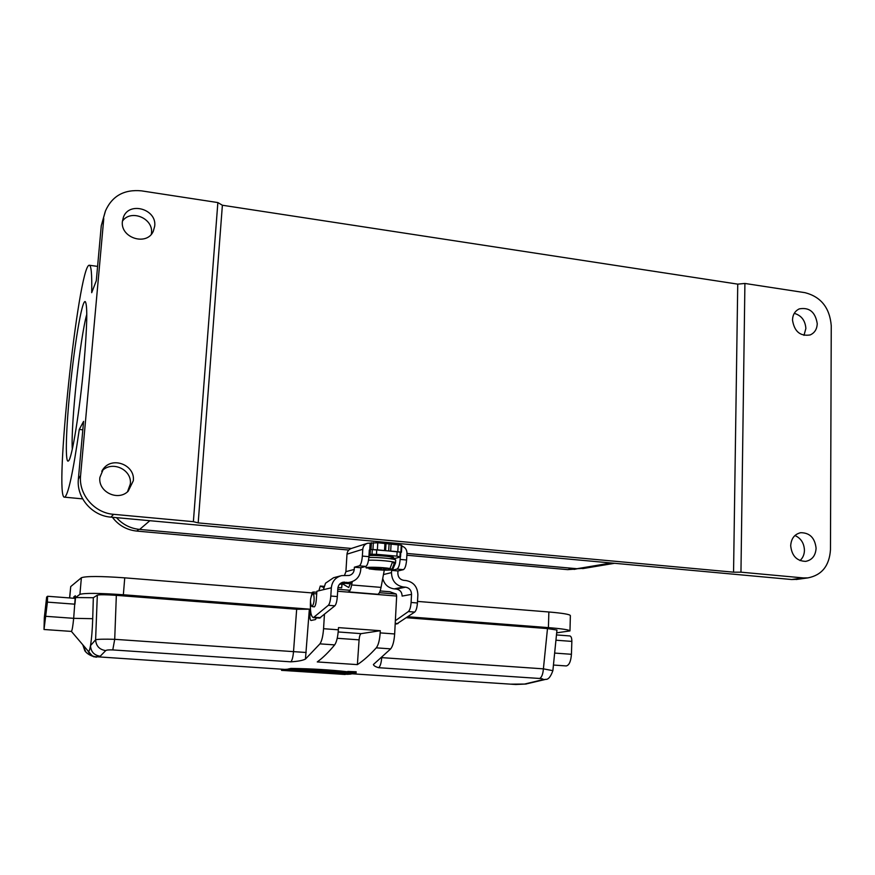 <?xml version="1.0" encoding="UTF-8"?>
<svg xmlns="http://www.w3.org/2000/svg" width="875" height="875" viewBox="0 0 875 875"><rect width="100%" height="100%" fill="white"/><g stroke="black" fill="none" stroke-linecap="round" stroke-linejoin="round"><path stroke-width="1.31" d="M569.702 635.95L569.833 635.939C571.167 636.289 571.834 638.105 571.845 641.397L555.942 640.205M46.638 597.1L44.319 617.663L44.013 629.497L47.414 602.12L47.556 596.269L46.638 597.1M74.309 598.292L73.861 596.837L75.348 595.744L73.675 618.33C72.898 626.161 72.144 630.525 71.411 631.411L88.298 651.252C88.987 651.864 89.72 649.994 90.497 645.63C91.613 638.761 92.356 629.792 92.717 618.691L93.33 597.723L97.322 595.164C99.444 594.552 105.777 594.617 116.342 595.35L296.669 609.252L310.242 609.208L309.925 614.578L311.27 614.688M288.127 670.195L290.938 669.605C315.252 670.02 335.945 671.366 352.997 673.662L349.738 674.22C332.194 672.427 311.653 671.092 288.127 670.195L288.137 669.036L290.97 668.413C311.992 668.73 330.925 669.856 347.758 671.803M290.938 669.605L290.97 668.413M281.542 670.37L281.575 669.222L284.255 669.353L284.2 670.512L281.542 670.37M342.092 674.308L345.198 674.428M285.184 669.43L284.255 669.353M345.188 674.483L284.2 670.512M356.081 672.941L356.18 671.77L347.769 671.431L347.736 672.602L355.775 673.072L347.736 672.602M296.242 670.917L285.163 670.523L293.803 671.092L296.286 670.534M288.137 669.211L285.184 669.364L285.163 670.523M287.547 670.348L287.602 669.178M304.62 671.792L294.787 671.158L304.62 671.792L304.708 670.917M313.688 672.383L305.605 671.858L313.698 672.252M308.12 671.683L308.142 671.092M305.605 671.858L305.616 670.961M323.509 672.689L315.755 672.284L322.864 672.755L323.575 672.011M316.378 672.23L316.4 671.552M315.755 672.284L315.766 671.519M327.731 672.962L322.35 672.952L327.731 672.962L327.797 672.317M324.975 672.788L324.997 672.109M338.548 673.673L327.163 673.258L335.836 673.827L338.603 673.17M335.923 673.498L335.945 672.952M334.447 673.619L334.502 672.831M333.364 673.334L333.419 672.744M329.82 673.105L329.842 672.47M348.294 674.319L338.22 673.903L348.316 674.078M389.922 591.762L396.244 594.059L396.659 596.061L394.658 633.959C394.144 641.189 392.82 646.166 390.698 648.867L373.406 664.508C373.702 665.722 375.452 666.783 378.656 667.702L539.711 678.475C542.817 678.759 543.802 679.186 542.642 679.733L545.716 679.361C548.308 679.645 550.692 676.747 552.869 670.655L552.858 670.688M334.666 644.897C328.617 652.214 322.82 657.891 317.264 661.927L357.383 664.617C363.442 660.647 369.742 655.058 376.283 647.839C378.361 645.127 379.663 640.15 380.177 632.887L380.297 630.711L338.494 627.616L338.363 629.803C337.816 637.12 336.58 642.152 334.666 644.897L319.933 643.858L305.452 659.072C302.63 660.505 297.752 661.423 290.817 661.828L112.777 649.928L114.712 639.319L293.519 651.634L296.669 609.252M105.733 650.606L100.198 656.239C94.106 655.277 90.88 651.744 90.497 645.63L95.605 639.778C96.064 646.012 99.444 649.622 105.733 650.606C106.509 649.983 108.85 649.753 112.777 649.928M100.198 656.239L95.298 656.895M510.508 684.152L524.595 684.053L542.642 679.733M554.652 653.078L571.43 654.292L571.845 641.397M571.43 654.292C570.883 661.413 569.155 665.295 566.245 665.941L566.103 665.93M407.881 616.766L548.417 627.627C562.209 628.753 569.384 629.847 569.975 630.919L556.686 632.833M406.503 617.717L547.487 628.589L556.959 630.044L552.88 670.655L543.397 668.85C542.97 674.067 541.745 677.283 539.711 678.475M79.92 594.366L81.375 577.741C85.991 576.078 100.45 576.111 124.742 577.839L123.353 594.759C99.006 593.075 84.525 592.944 79.92 594.366L75.534 597.538L93.33 597.723M123.353 594.759L310.242 609.208M124.742 577.839L311.752 592.889M417.506 601.409L548.866 611.986C562.625 613.156 569.789 614.359 570.369 615.573L569.975 630.919M69.584 597.942L70.722 586.578L69.705 597.942M81.375 577.741L70.722 586.578M75.534 597.538L74.944 604.188L47.414 602.12M73.861 596.837L73.73 598.248M309.925 614.578C309.794 618.188 310.155 620.156 310.997 620.484L315.416 619.577L316.52 617.881M318.861 590.756L320.283 586.042L323.717 587.486M324.428 614.534L323.564 628.709L338.363 629.803M319.933 643.858C321.792 641.102 323.006 636.048 323.564 628.709M338.198 631.958L361.134 633.642L380.297 630.711M357.383 664.617L359.089 639.855L337.214 638.28M361.134 633.642C360.106 634.134 359.428 636.212 359.089 639.855M512.783 684.337L513.647 684.348M524.595 684.053L526.356 683.977M82.852 644.875L85.794 651.864M87.85 650.727C89.206 654.019 91.634 656.086 95.112 656.95L96.611 657.158M97.322 595.164L95.605 639.778C97.737 639.177 104.103 639.023 114.712 639.319L116.342 595.35M310.92 671.967L309.739 671.978L310.92 671.967M299.502 671.377L301.558 671.508L299.502 671.377M355.173 673.028L348.381 672.634L355.173 673.028M350.066 672.864L353.741 672.766L350.077 672.416M352.319 672.777L351.389 672.711L352.319 672.645M311.456 605.981C309.914 601.913 310.22 597.997 312.375 594.212L313.556 593.917C314.65 599.277 314.158 603.509 312.069 606.616L311.413 605.883M584.566 568.291L576.953 568.717L406.962 553.448M351.356 548.45L139.628 529.43C130.419 528.467 122.708 524.541 116.495 517.65M400.772 552.442L400.52 556.948L396.889 556.139L397.141 551.611L401.45 552.256L401.833 545.497L401.275 545.18L377.781 542.763L367.566 543.266C364.722 544.184 363.125 546.186 362.775 549.281L346.992 554.17C347.331 551.195 348.873 549.259 351.63 548.373L366.92 543.473M797.891 579.272L791.678 579.523L803.228 577.916L807.8 577.905C821.833 575.214 829.391 565.797 830.473 549.664L831.25 325.719C829.752 307.891 821.034 296.877 805.098 292.688L744.909 283.456L737.745 284.134L222.381 205.242L217.864 202.573L141.433 190.848C124.206 189.241 112.23 195.902 105.514 210.798L101.27 225.75L96.294 280.733L91.7 292.698C92.05 274.258 91.219 265.103 89.206 265.234C78.4 265.53 53.539 500.609 64.619 497.175C68.13 495.348 73.008 472.773 79.275 429.439L82.819 429.822M127.498 491.805L130.32 484.05C132.278 469.438 111.53 460.064 101.741 471.242M800.002 560.58C802.856 557.966 804.344 554.52 804.442 550.233C804.081 543.112 800.909 538.212 794.938 535.511M791.678 579.523L110.906 517.136C91.908 515.812 76.278 497.514 78.378 478.953L83.584 421.367L79.275 429.439M151.353 234.205L151.495 233.078C153.519 218.28 130.78 208.884 122.423 221.178M803.972 335.355L805.875 328.486C805.263 320.502 801.391 315.448 794.27 313.338M105.197 211.695L101.27 225.75M792.498 320.009C792.739 314.606 795.014 310.898 799.323 308.875C809.386 307.114 815.358 312.047 817.239 323.652C816.998 329.208 814.625 332.97 810.13 334.95C800.166 336.459 794.292 331.483 792.498 320.009M790.694 545.737C791.197 538.497 794.533 534.155 800.713 532.7C809.78 532.744 814.909 537.928 816.091 548.242C815.587 555.669 812.131 560.044 805.711 561.367C796.808 561.094 791.798 555.877 790.694 545.737M803.228 577.916L740.961 572.173L744.909 283.456M740.961 572.173L733.556 572.173L737.745 284.134M733.556 572.173L198.188 522.889L222.381 205.242M198.188 522.889L193.375 521.675L217.864 202.573M122.402 221.375L123.419 217.175C129.161 201.064 157.008 209.158 154.711 226.133L153.289 231.262C146.847 246.389 120.116 237.934 122.402 221.375M99.881 477.444L103.534 468.584C112.963 456.127 135.384 465.369 133.306 480.747L128.198 491.192C118.005 501.594 97.912 491.903 99.881 477.444M78.378 478.953L80.588 475.541L103.764 218.63M80.588 475.541C78.466 494.386 94.336 512.969 113.619 514.325L110.906 517.136M193.375 521.675L113.619 514.325M69.289 397.173C73.577 349.595 82.064 297.784 85.389 301.766C87.62 305.889 87.139 326.681 83.934 364.131C79.8 410.55 71.947 458.839 68.523 460.852C65.242 464.548 65.778 434.623 69.289 397.173M86.778 314.344C80.008 338.122 70.711 424.758 72.297 449.192M379.87 568.258L379.673 569.22L375.977 568.914L376.491 567.711M378.284 567.919L378.164 569.034M381.248 568.4L381.216 569.647L379.673 569.22M384.923 568.509L392.066 569.045L394.483 562.767L392.383 562.253L389.966 568.542L375.145 567.689M381.216 569.647L385.984 569.691L383.852 569.253L383.677 568.498M389.966 568.542C382.911 567.175 365.291 566.748 366.188 567.952L375.145 568.334M383.753 569.078L385.077 568.991M394.483 562.767L392.197 562.756M368.933 568.389L375.977 568.914M370.639 557.484L368.878 557.156M368.856 557.528C377.945 557.047 396.473 558.906 395.708 560.208L393.389 557.43C394.855 556.806 372.444 554.761 368.977 555.614C379.378 554.597 403.561 558.097 389.506 558.589M368.506 560.241C377.508 559.748 396.331 561.608 395.555 562.898L392.711 569.505C390.961 570.303 385.273 570.358 375.659 569.669L369.053 568.859M392.066 569.045L392.711 569.505M369.305 550.047L368.911 556.664C368.43 562.198 367.402 565.447 365.838 566.409L359.308 565.841L354.386 567.186L354.255 569.428C353.861 572.666 352.133 574.689 349.092 575.487L341.698 575.597C335.595 577.216 332.139 581.284 331.33 587.803L316.87 591.227L323.389 589.684L325.533 583.198L333.583 577.719L340.266 575.969M359.308 565.841C360.861 564.878 361.878 561.63 362.359 556.073L362.775 549.281M369.753 549.905L370.158 543.123M397.141 551.611L371.033 549.522L376.731 549.773L376.469 554.312L370.125 554.247L370.398 549.708M401.45 552.256L376.731 549.773M391.092 543.988L390.698 550.78M384.934 543.419L384.541 550.222M371.033 549.522L371.438 542.719M339.719 584.052L350.186 582.159C356.398 580.606 359.909 576.548 360.708 569.975L360.839 567.744L365.838 566.409M343.295 583.811L339.467 584.336M344.498 575.356L345.909 571.659L346.992 554.17M383.458 574.536L391.475 572.622C391.792 580.759 395.784 585.561 403.452 587.005L405.562 587.18C409.391 587.902 411.381 590.297 411.534 594.366L402.128 596.083C401.975 592.102 400.028 589.75 396.277 589.05L394.198 588.875C388.227 588 384.398 584.522 382.736 578.419M391.475 572.622L391.606 570.402L396.922 569.1C398.595 568.159 399.667 564.933 400.137 559.42L400.28 557.014M400.137 559.42L406.602 560L406.973 553.252C406.897 549.577 405.18 547.192 401.8 546.077M346.948 582.312L340.933 583.067M354.386 567.186L360.839 567.744M344.783 582.127L343.142 582.203C340.025 582.991 338.264 585.025 337.859 588.328L337.334 596.564L330.805 596.039L331.33 587.803M316.87 591.227L316.302 599.922C315.919 604.122 315.208 606.441 314.169 606.889L313.862 606.758M406.602 560C406.12 565.502 405.048 568.717 403.353 569.658L397.961 570.948L397.841 573.158C397.994 577.227 399.995 579.622 403.823 580.355L405.934 580.53C413.558 581.984 417.539 586.764 417.867 594.88L417.43 602.984C417.058 607.688 416.139 610.717 414.673 612.073L396.736 623.952M411.534 594.366L411.097 602.481L417.43 602.984M397.961 570.948L391.606 570.402M310.658 598.839L312.255 592.32L313.622 591.992L313.512 593.633M330.805 596.039C330.411 600.819 329.591 603.903 328.344 605.303L313.37 617.641C310.986 616.645 310.023 611.111 310.483 601.048M337.334 596.564C336.952 601.333 336.12 604.417 334.852 605.817L319.528 618.111M395.358 620.692L408.363 611.57C409.817 610.214 410.725 607.184 411.097 602.481M316.805 592.255L313.622 591.992M350.613 583.811L345.155 583.363M342.103 584.095L341.655 587.891L341.95 584.128M350.941 581.995L348.753 587.519L342.672 583.964M348.108 591.806L348.414 591.883C349.705 591.675 350.777 589.367 351.652 584.959L352.264 581.591M369.042 554.564L370.125 554.247M395.052 558.414L400.52 556.948M377.552 594.256L377.65 594.267C379.017 594.059 380.155 591.773 381.052 587.387L384.289 570.139M396.889 556.139L376.469 554.312M348.775 550.047L136.773 531.081C126.667 529.977 118.552 525.372 112.405 517.278M575.925 569.034L567.634 569.636L406.864 555.253M312.266 671.956L312.309 671.322M390.698 648.867L376.283 647.839M46.091 616.339L73.675 618.33L92.717 618.691M381.73 657.628L543.397 668.85L547.487 628.589M548.417 627.627L548.866 611.986M390.119 591.773L380.133 590.953L389.998 591.752M341.545 587.792L337.958 587.497L341.534 587.781M320.316 586.042L324.034 586.348L320.381 586.064M337.794 589.291L350.055 590.286M379.389 592.681L396.244 594.059M396.659 596.061L337.673 591.259M380.177 632.887L394.658 633.959M309.334 609.427L305.452 659.072M381.642 657.705L381.719 657.716C381.248 663.108 380.231 666.433 378.656 667.702M290.817 661.828C292.119 660.527 293.027 657.125 293.519 651.634L306.184 652.487M576.953 568.717L611.144 562.975M149.877 520.702L139.628 529.43M362.359 556.073L368.911 556.664M400.892 551.95L401.275 545.18M397.819 551.425L398.202 544.633M388.686 550.78L389.08 543.988M385.613 550.506L386.006 543.703M377.388 549.577L377.781 542.763M372.947 549.434L373.352 542.631M345.909 571.659L354.255 569.428M396.277 589.05L405.562 587.18M403.452 587.005L394.198 588.875M403.353 569.658L396.922 569.1M334.852 605.817L328.344 605.303M414.673 612.073L408.363 611.57M320.622 617.717L314.3 617.236M398.027 623.58L395.216 623.372M400.203 552.147L399.952 556.653M372.028 554.17L372.302 549.631M381.052 587.387L351.652 584.959M138.841 529.353L136.773 531.081M573.606 568.411L567.634 569.636M569.833 635.939L556.467 634.922M75.108 598.358L47.567 596.269M314.869 671.464L314.792 672.219M88.123 651.055C91.886 655.659 93.909 657.508 94.205 656.589L284.123 669.353M352.264 673.805L515.78 684.491M566.245 665.941L553.448 665.044M44.013 629.497L71.411 631.411M545.705 679.361L525.755 684.042L515.791 684.491M88.167 651.098C92.017 657.475 92.652 655.353 95.123 656.95C90.398 655.791 86.975 653.734 84.842 650.803L82.786 644.798M312.069 606.616L314.431 606.802M313.141 593.6L316.695 593.884M97.595 266.394L89.513 265.278M82.655 498.881L64.619 497.175M582.695 568.608L614.589 563.292M807.8 577.905L796.206 579.502M799.936 532.853L800.713 532.7M798.755 309.127L799.323 308.875M102.309 470.258L103.534 468.584M395.708 560.208L395.555 562.898M366.188 567.952L365.739 566.431M341.906 584.139L350.186 582.159M343.142 582.203L342.42 582.389M319.659 618.122L313.37 617.641M395.194 623.842L396.9 623.962M377.65 594.267L348.414 591.883M577.325 568.75L574.098 569.395"/></g></svg>
